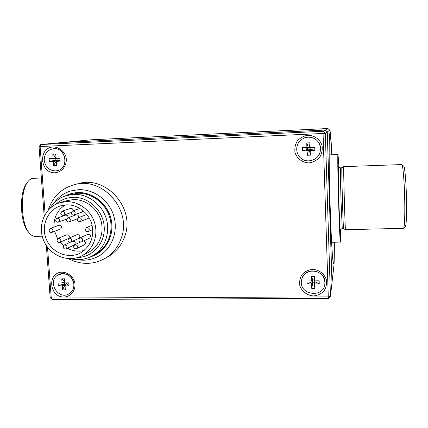 <?xml version="1.0" encoding="UTF-8"?>
<svg xmlns="http://www.w3.org/2000/svg" width="428" height="428" viewBox="0 0 428 428"><rect width="100%" height="100%" fill="white"/><g stroke="black" fill="none" stroke-linecap="round" stroke-linejoin="round"><path stroke-width="0.64" d="M77.013 259.652C85.054 261.069 92.55 259.743 99.505 255.671C112.307 247.999 118.47 230.804 113.65 215.493C108.905 200.16 93.871 189.096 78.741 189.668L71.016 190.883C63.831 193.039 58.053 197.196 53.682 203.359M65.618 195.815C69.486 193.857 73.611 192.803 77.998 192.637C93.288 192.038 108.22 204.381 111.264 220.26C114.453 236.117 105.213 252.333 90.811 256.714M94.652 254.639L96.353 253.718C108.182 246.828 113.955 231.093 109.616 217.033C105.347 202.958 91.581 192.75 77.709 193.263L67.34 195.307M90.452 256.886C105.01 252.67 114.474 236.433 111.366 220.457C108.402 204.456 93.379 191.969 77.992 192.579C73.461 192.75 69.213 193.868 65.243 195.944M85.37 229.627C85.766 231.307 86.756 231.939 88.334 231.516C90.051 229.13 89.447 227.84 86.51 227.637L85.37 229.627M71.23 213C71.583 214.605 72.519 215.252 74.033 214.942C75.922 212.7 75.408 211.368 72.503 210.94L71.23 213M83.246 210.806L82.042 212.063M60.739 213.288C61.086 214.877 62.007 215.525 63.505 215.236C65.409 213.026 64.912 211.694 62.023 211.229L60.739 213.288M62.097 211.202L70.443 208.436C72.097 208.206 72.985 208.976 73.097 210.737M49.14 230.457C49.509 232.072 50.45 232.709 51.959 232.367C53.751 230.104 53.206 228.798 50.327 228.445L49.14 230.457M50.408 228.418L59.037 225.171C61.835 225.513 62.365 226.781 60.621 228.98L60.541 229.012M63.13 246.956C63.542 248.636 64.526 249.256 66.094 248.812C67.731 246.426 67.1 245.158 64.205 245.009L63.13 246.956M64.296 244.966L72.519 241.253C75.333 241.392 75.949 242.623 74.349 244.944L74.258 244.987M78.763 239.926C79.175 241.622 80.17 242.243 81.753 241.788C83.407 239.375 82.77 238.102 79.849 237.968L78.763 239.926M79.945 237.92L87.751 234.394C90.592 234.523 91.207 235.764 89.596 238.107L89.5 238.15M77.366 219.634C77.741 221.271 78.693 221.907 80.239 221.554C82.058 219.259 81.507 217.938 78.586 217.601L77.366 219.634M66.452 219.917C66.816 221.533 67.758 222.169 69.277 221.843C71.118 219.58 70.588 218.259 67.683 217.873L66.452 219.917M55.597 220.195C55.956 221.79 56.887 222.432 58.39 222.127C60.246 219.896 59.733 218.569 56.849 218.152L55.597 220.195M57.052 240.359C57.443 242.018 58.411 242.644 59.952 242.243C61.653 239.905 61.06 238.621 58.171 238.391L57.052 240.359M67.875 240.145C68.277 241.82 69.256 242.441 70.818 242.018C72.498 239.643 71.883 238.364 68.978 238.177L67.875 240.145M73.579 246.763C73.996 248.47 74.996 249.085 76.58 248.615C78.19 246.191 77.543 244.928 74.633 244.827L73.579 246.763M65.345 204.921C57.48 209.923 53.693 217.306 53.987 227.07M54.629 231.323L57.63 238.76M60.064 242.195L63.505 245.602M67.373 248.213C72.803 251.097 78.41 251.846 84.193 250.46M78.677 217.568L86.863 214.514M89.045 217.659L88.061 218.489M67.768 217.847L75.943 214.888C77.875 214.69 78.747 215.594 78.549 217.617M69.277 221.843L77.404 218.772M56.919 218.125L65.393 215.166C67.228 214.963 68.1 215.824 68.015 217.756M58.256 238.353L66.656 234.822C69.127 234.785 69.871 235.919 68.876 238.23M69.069 238.139L77.174 234.608C79.999 234.79 80.598 236.031 78.961 238.337L78.864 238.38M83.69 240.878C85.787 241.825 86.071 243.115 84.557 244.741L84.455 244.789M66.399 201.652C78.741 201.224 90.971 210.416 94.684 222.999C98.461 235.561 93.17 249.524 82.545 255.463C69.127 263.177 50.365 256.072 43.875 241.028C37.108 226.107 44.533 207.473 59.374 202.856L66.399 201.652M66.624 204.851C77.639 204.477 88.532 212.721 91.785 223.956C94.529 236.588 90.848 246.202 80.732 252.804C68.822 259.475 52.312 253.135 46.577 239.846C40.607 226.663 47.08 210.218 60.113 206.002L66.624 204.851M77.928 257.49C93.127 257.025 105.513 242.633 104.191 226.519C103.089 210.394 88.446 196.703 73.102 197.335C66.506 197.624 60.765 199.935 55.875 204.274M60.273 202.588L66.388 200.753L73.258 199.576C85.322 199.154 97.268 208.115 100.885 220.393C104.566 232.655 99.382 246.293 88.987 252.097L87.563 252.841M70.449 258.726C78.377 260.62 85.83 259.593 92.801 255.644C104.78 248.668 110.622 232.725 106.214 218.467C101.88 204.193 87.933 193.841 73.878 194.355L66.367 195.58C59.225 197.832 53.655 202.177 49.659 208.613M48.273 210.03C52.526 197.073 61.044 188.662 73.825 184.8C102.067 175.796 132.279 209.699 121.22 238.262C118.272 246.689 113.179 253.226 105.946 257.886C93.818 264.921 81.325 265.183 68.459 258.689M74.873 184.538L78.057 183.74C105.903 174.87 135.655 208.238 124.741 236.379C121.83 244.677 116.807 251.124 109.675 255.719L107.498 256.987M329.731 130.219L327.939 128.523L91.389 139.785L327.891 128.528L329.731 130.219L327.27 131.942L331.984 282.764L327.27 131.942L325.21 130.059L63.055 142.438L40.767 144.525L323.081 131.273L328.025 128.598M91.389 139.785L63.055 142.438L325.21 130.059L327.27 131.942L325.307 133.317L330.459 296.411L333.915 265.558C334.257 262.075 334.402 254.291 334.338 242.211M329.779 130.208C330.395 131.08 331.095 139.277 331.893 154.802M334.231 242.211C334.268 256.056 334.022 263.145 333.482 263.477C332.599 263.627 330.919 234.512 329.924 198.849C328.913 163.186 328.945 133.691 329.833 133.579L329.876 133.563C330.427 134.162 331.063 141.24 331.786 154.802M44.175 216.065L39.06 146.595L40.767 144.525L40.125 146.585L45.106 214.342M47.519 247.207L51.253 298.038L328.287 296.904L323.07 133.466L39.06 146.595M63.997 297.032C48.899 297.235 47.043 272.245 62.221 272.165C67.747 272.481 72.648 276.263 74.616 281.752C76.542 289.355 71.385 296.727 63.997 297.032M313.494 295.946C307.224 295.566 301.852 291.538 299.857 285.722C299.22 281.688 299.964 277.938 302.082 274.476C304.918 271.539 308.422 269.827 312.584 269.346C318.892 269.677 324.322 273.722 326.329 279.596C326.955 283.662 326.19 287.429 324.033 290.89C321.166 293.811 317.651 295.497 313.494 295.946M308.957 162.907C302.569 162.736 297.096 158.729 295.058 152.743C294.405 148.559 295.16 144.632 297.316 140.946C300.205 137.789 303.768 135.885 308.01 135.232C314.436 135.36 319.973 139.384 322.022 145.429C322.664 149.645 321.888 153.593 319.695 157.274C316.768 160.414 313.189 162.292 308.957 162.907M55.11 172.784C39.772 173.527 37.841 147.596 53.265 146.975C58.882 147.109 63.868 150.875 65.88 156.514C67.849 164.357 62.616 172.206 55.11 172.784M328.41 298.46L328.287 296.904L330.459 296.411L328.41 298.46L52.13 299.477L50.172 297.594L46.342 245.549M50.172 297.594L51.253 298.038L52.13 299.477M323.07 133.466L323.081 131.273L325.307 133.317L323.07 133.466M317.956 156.381L320.128 152.208L320.593 148.516C320.62 140.24 310.798 134.419 303.441 138.308M320.577 148.532C319.609 141.32 315.463 137.516 308.149 137.121L304.452 137.88L301.162 139.737C294.945 144.525 295.347 154.765 301.879 158.954C308.283 163.336 318.036 159.778 320.112 152.224L320.577 148.532M308.465 149.966L309.407 149.923L310.091 149.19L314.826 150.378L310.685 150.554L310.23 151.041L310.37 155.134L307.16 155.268L307.015 151.175L306.534 150.726L302.414 150.902L307.973 149.281L308.465 149.966L307.16 155.268M302.302 147.714L306.421 147.537L306.876 147.05L306.737 142.947L308.385 147.623L307.7 148.356L302.302 147.714L302.414 150.902M309.952 142.802L310.091 146.911L310.578 147.355L314.719 147.179L310.059 148.254L309.326 147.58L309.952 142.802L306.737 142.947M314.826 150.378L314.719 147.179M309.407 149.923L310.37 155.134M310.091 149.19L310.059 148.254M307.7 148.356L307.732 149.292M309.326 147.58L308.385 147.623M56.919 170.745L57.074 170.719C69.834 168.793 66.067 146.708 53.286 148.762L53.286 148.762M44.212 160.281C45.325 166.957 49.065 170.499 55.431 170.916L56.951 170.74C69.716 168.814 65.944 146.718 53.158 148.773C47.262 150.046 44.277 153.882 44.212 160.281M56.485 158.419L55.817 159.109L49.124 158.579L52.724 158.424L53.099 157.975L52.826 154.144L55.635 154.021L56.143 158.221L59.957 158.114L57.668 159.029L56.143 158.221M60.171 161.099L56.287 161.377L57.727 159.906L60.171 161.099L59.957 158.114M56.287 161.377L56.453 165.524L53.65 165.636L53.377 161.816L52.938 161.404L49.343 161.554L55.881 159.981L56.528 160.388L53.65 165.636M49.124 158.579L49.343 161.554M55.908 157.846L52.826 154.144M55.817 159.109L55.881 159.981M57.941 159.895L57.882 159.018M56.544 160.612L56.967 160.596M69.422 293.544L69.727 293.346C72.712 291.174 74.124 288.13 73.974 284.219C73.718 276.541 64.537 271.01 58.363 274.776M73.862 284.288C72.776 277.783 69.079 274.236 62.777 273.653L58.074 274.937C46.245 281.26 58.78 301.344 69.614 293.421C72.594 291.243 74.012 288.199 73.862 284.288M66.137 283.951L66.715 283.529L68.978 285.765L65.093 286L65.318 289.895L62.558 289.911L62.29 286.23L61.862 285.818L58.32 285.845L64.895 283.545L65.34 284.171L62.558 289.911M68.978 285.765L68.774 282.887L65.222 282.919L64.788 282.501L64.526 278.81L61.76 278.837L62.028 282.523L61.696 282.945L58.117 282.978L58.32 285.845M61.76 278.837L64.73 281.629M66.715 283.529L66.672 282.908M65.34 284.171L65.971 284.171M64.628 282.715L64.687 283.545M324.788 284.31L324.916 282.239C325.103 269.619 304.747 266.762 301.836 278.901M324.9 282.309C323.953 275.354 319.893 271.561 312.708 270.945C306.683 271.427 302.954 274.503 301.531 280.174C298.305 295.448 324.809 298.814 324.9 283.042L324.9 282.309M312.975 282.213L313.901 282.202L314.575 281.522L319.256 283.892L315.195 283.925L314.746 284.374L314.88 288.312L311.723 288.333L311.589 284.395L311.113 283.951L307.069 283.983L312.253 281.538L312.964 281.977L311.723 288.333M314.205 280.613L313.826 279.949L314.478 276.456L311.317 276.488L311.456 280.431L311.012 280.886L306.962 280.918L307.069 283.983M314.478 276.456L314.612 280.404L315.088 280.848L319.154 280.816L319.256 283.892M313.901 282.202L314.88 288.312M311.317 276.488L312.895 279.955L312.488 280.634M314.575 281.522L314.548 280.715M312.226 280.682L312.253 281.538M313.826 279.949L312.895 279.955M405.305 226.647L405.46 226.487C406.391 223.978 406.739 215.043 406.514 199.683C406.209 183.114 404.872 167.182 403.791 166.283L403.695 166.198M404.733 199.94C404.401 182.349 403.015 165.476 401.908 164.566L343.743 166.642C343.245 164.347 345.102 231.339 345.492 229.713L403.679 228.306C404.626 225.684 404.979 216.231 404.733 199.94M338.923 167.15L338.029 154.551C336.948 151.164 339.543 244.586 340.463 242.098L340.661 229.478M41.372 178.005L33.282 178.31C31.367 178.369 29.575 179.498 27.906 181.697C19.849 191.172 20.753 223.721 29.329 233.057C31.121 235.223 32.977 236.32 34.898 236.347L35.176 236.342M26.943 182.954L26.75 183.2C19.132 192.177 19.982 222.795 28.093 231.634L28.665 232.292M340.565 167.813L341.913 167.76C341.346 165.566 343.144 230.264 343.609 228.702L342.256 228.729L341.052 201.636C340.517 183.863 340.287 167.166 340.565 167.813C340.715 168.696 337.58 165.866 338.334 165.973L338.799 201.941L340.132 230.66C339.329 231.002 342.341 227.798 342.256 228.729M310.091 146.911L309.337 147.821M309.401 149.682L310.23 151.041M309.851 149.201L310.685 150.554M308.454 149.725L307.015 151.175M306.534 150.726L307.973 149.281M307.941 148.345L306.421 147.537M306.876 147.05L308.39 147.863M309.819 148.265L310.578 147.355M53.377 161.816L56.528 160.388M56.405 158.649L53.099 157.975M56.031 159.098L52.724 158.424M56.346 158.269L57.668 159.029M57.727 159.906L56.56 161.249M56.089 159.976L52.938 161.404M66.506 283.529L65.425 285.792M65.323 283.957L62.29 286.23M61.862 285.818L64.895 283.545M62.028 282.523L64.778 282.314M314.612 280.404L313.831 280.18M313.895 281.972L314.746 284.374M314.334 281.522L315.195 283.925M312.964 281.977L311.589 284.395M311.113 283.951L312.494 281.538M311.456 280.431L312.905 280.19M99.505 255.671L102.902 253.772M72.016 190.615L74.809 189.861M92.127 225.251L86.606 227.594M92.801 229.536L88.334 231.516M79.897 208.404L72.578 210.913M82.123 212.031L74.033 214.942M71.241 212.545L63.505 215.236M60.621 228.98L51.959 232.367M74.349 244.944L66.094 248.812M89.596 238.107L81.753 241.788M80.699 241.981L74.729 244.779M84.557 244.741L76.58 248.615M78.961 238.337L70.818 242.018M68.384 238.567L59.952 242.243M66.533 219.152L58.39 222.127M88.147 218.451L80.239 221.554M60.947 205.74L60.113 206.002M82.545 255.463L88.987 252.097M92.801 255.644L96.353 253.718M105.946 257.886L109.675 255.719M66.174 283.743L65.093 286M314.125 280.591L314.912 280.816M311.14 280.864L312.59 280.618M338.029 154.551L329.153 154.909M340.463 242.098L331.598 242.259M42.201 236.192L34.898 236.347M28.093 231.634L29.329 233.057M26.75 183.2L27.906 181.697M403.791 166.283L401.908 164.566M405.46 226.487L403.679 228.306M343.614 228.702L345.498 229.713M341.919 167.765L343.732 166.647"/></g></svg>

